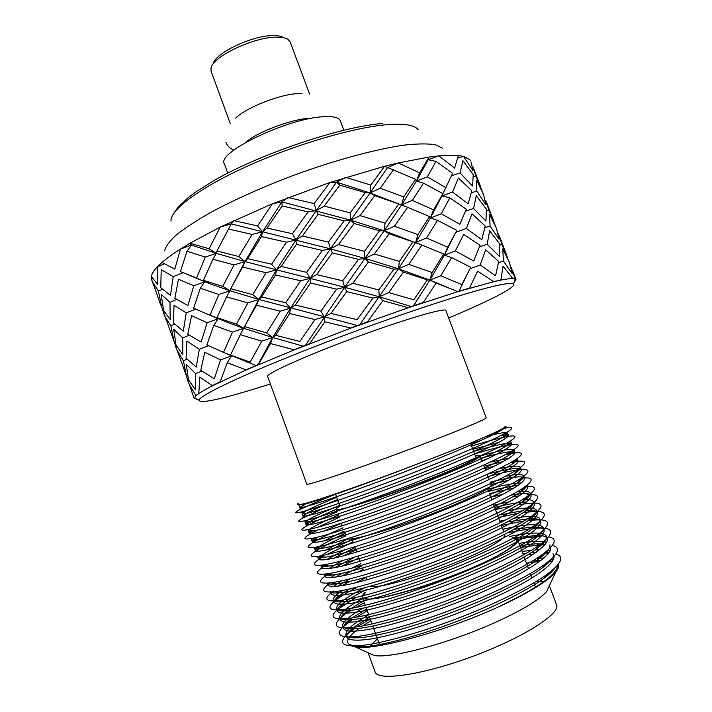 <?xml version="1.0" encoding="UTF-8"?>
<svg xmlns="http://www.w3.org/2000/svg" width="712" height="712" viewBox="0 0 712 712"><rect width="100%" height="100%" fill="white"/><g stroke="black" fill="none" stroke-linecap="round" stroke-linejoin="round"><path stroke-width="1.07" d="M549.379 585.7L556.544 604.746C560.923 613.566 523.053 637.818 472.519 656.446C422.02 675.19 377.485 681.42 375.073 671.87L368.122 652.753M173.915 341.146L178.169 353.357M165.157 316.644L170.889 325.838L174.048 341.431L165.157 316.644M161.179 294.314L169.981 302.324L170.221 319.51L163.662 310.681L161.179 294.314M176.879 346.566L175.793 347.073M174.743 324.12L170.889 325.838M161.206 269.652L160.77 287.675L170.471 295.427L173.203 276.639L161.206 269.652M176.799 299.458L169.981 302.324M159.817 302.573L152.92 282.513L158.429 291.11L161.775 307.201L165.958 319.359M159.826 302.582L161.775 307.201M163.582 313.031L164.766 312.452M472.928 166.866L475.945 176.22L482.149 191.065M476.577 180.145L483.599 194.661L485.993 204.86L476.764 191.136L476.577 180.145M462.96 160.716L473.24 174.654L472.59 186.01L460.059 172.945L462.96 160.716M471.308 192.801L476.764 191.136M486.456 210.975L488.93 210.28L494.947 224.627M485.682 200.321L488.93 210.28M514.002 282.557L515.969 279.54L512.827 278.543C509.365 278.481 503.019 279.531 493.781 281.694L457.896 291.626L408.27 307.718L351.052 328.072L294.35 349.85L246.201 369.937L212.496 385.753C204.077 390.114 198.568 393.451 195.978 395.756L194.243 398.551L192 392.303M458.386 178.018L471.762 190.691L468.193 203.828L452.592 192.08L458.386 178.018M423.507 183.162L412.355 200.375L433.617 209.924L430.36 218.05L441.298 213.805L449.824 197.829L441.876 195.969L442.917 193.646L423.507 183.162L416.431 181.133L427.333 176.852L436.02 161.41L452.61 173.283L441.876 195.969L452.592 192.08M427.333 176.852L445.997 187.754M498.489 233.928L501.96 244.483L507.789 258.331M465.506 211.25L473.578 208.527L485.949 221.103L486.385 209.132L476.275 195.693L473.578 208.527M484.89 227.68L490.052 226.042L499.103 239.259L496.478 228.454L489.642 214.437L490.052 226.042M499.664 245.177L501.96 244.483M514.749 280.92L514.892 281.712M511.349 267.668L515.043 278.775M512.774 278.401L515.007 278.686M436.02 161.41L428.152 159.728L416.431 181.133L415.505 179.282L384.613 166.261L398.257 162.95L429.06 157.058L438.859 155.875C446.825 155.118 453.33 154.994 458.386 155.528L463.53 156.391L472.937 170.613L471.139 162.122M457.745 158.073L463.53 156.391L469.982 159.782L470.766 161.01M442.917 193.646L433.617 209.924M502.77 248.88L509.418 262.39L512.266 273.8L503.402 261.09L502.77 248.88M489.651 230.822L499.575 243.762L499.361 256.338L487.168 244.252L489.651 230.822M393.496 169.714L380.208 188.235L403.722 196.904L401.595 204.905L412.355 200.375M415.505 179.282L403.722 196.904M398.782 203.961L374.788 195.666L370.044 192.952L387.559 167.56L398.257 162.95L419.608 172.838L416.431 181.133L401.595 204.905L398.782 203.961L385.067 223.132L384.195 230.786L394.448 226.22L417.908 234.622L415.692 242.418L426.515 237.986L447.688 247.189L444.35 255.136L455.333 250.918L473.765 261.001L479.995 245.4L463.69 234.417L455.333 250.918M441.876 195.969L430.36 218.05L429.567 216.555L417.908 234.622M449.824 197.829L466.271 209.257L459.845 224.289L441.298 213.805M455.858 232.29L466.387 228.454L481.837 239.739L485.21 226.007L471.994 213.822L466.387 228.454M479.461 246.913L487.168 244.252M498.507 262.71L503.402 261.09M500.839 280.065L503.081 266.11L512.818 278.526M493.719 281.543L499.726 280.368M485.655 249.778L498.712 261.482L495.552 275.811L480.253 264.989L485.655 249.778M421.815 171.699L422.145 168.735L429.06 157.058L428.152 159.728L438.859 155.875L454.603 168.068L458.386 155.528M374.788 195.666L359.996 215.602L385.067 223.132M365.238 192.623L339.829 185.173L336.571 182.183L329.905 182.512L384.613 166.261L370.818 185.076L370.044 192.952L365.238 192.623L350.153 212.879L350.731 220.204L359.996 215.602M370.818 185.076L345.738 177.386L336.571 182.183L370.044 192.952L350.731 220.204L344.172 220.853L328.41 242.098L330.439 248.853L338.476 244.581L364.473 251.327L364.953 258.403L374.325 254.006L399.387 261.375L398.426 268.789L408.759 264.375L432.166 272.518L429.861 280.11L440.746 275.767L461.83 284.622L470.81 267.303L451.63 257.611L440.746 275.767M394.448 226.22L407.638 207.308L401.595 204.905L384.195 230.786L379.514 230.804L364.473 251.327M426.515 237.986L437.533 220.302L430.36 218.05L415.692 242.418L413.013 241.84L399.387 261.375M437.533 220.302L456.837 230.394L447.688 247.189M454.603 234.675L444.35 255.136L443.701 254.006L432.166 272.518M470.142 268.682L480.253 264.989M339.829 185.173L324.191 206.088L350.153 212.879M407.638 207.308L429.567 216.555M422.145 168.735L419.608 172.838M336.571 182.183L316.27 210.601L308.073 211.9L292.418 233.75L295.952 240.015L302.342 235.983L318.122 214.312L344.172 220.853M302.342 235.983L328.41 242.098M314.152 203.596L288.155 197.544L281.899 201.87L262.559 231.747L267.062 228.054L282.175 205.946L281.899 201.87L272.367 203.792L329.905 182.512L314.152 203.596L316.27 210.601L324.191 206.088M405.351 206.462L370.044 192.952L380.208 188.235M451.586 175.748L460.059 172.945M473.284 176.914L475.945 176.22M469.484 288.111L477.618 271.174L493.754 281.676M457.834 291.466L467.544 288.752M408.759 264.375L421.842 245.079L443.701 254.006M374.325 254.006L389.055 233.776L413.013 241.84M338.476 244.581L354.104 223.488L379.514 230.804M152.715 278.454L151.425 279.14L152.021 280.839L151.353 276.363C151.825 273.737 153.801 270.587 157.263 266.911L161.962 262.461C166.644 258.394 172.829 253.908 180.528 249.004L190.024 243.21L220.257 227.057L209.106 248.8L216.421 253.374L217 250.962L231.258 223.862L220.257 227.057L272.367 203.792L257.566 225.918L262.559 231.747L245.008 261.571L247.643 258.643L261.473 236.589L286.5 242.196L271.61 264.25L276.523 269.83L281.16 266.466L306.632 272.331L310.076 278.348L316.591 274.61L342.748 280.786L344.679 287.283L352.832 283.269L378.864 289.953L379.247 296.779L388.716 292.596L413.77 299.797L427.307 279.896L403.392 272.073L388.716 292.596M247.643 258.643L271.61 264.25M318.122 214.312L316.27 210.601L295.952 240.015L286.5 242.196M354.104 223.488L350.731 220.204L330.439 248.853L322.331 250.437L306.632 272.331M389.055 233.776L384.195 230.786L364.953 258.403L358.501 259.382L342.748 280.786M421.842 245.079L415.692 242.418L398.426 268.789L393.861 269.172L378.864 289.953M223.799 238.022L231.258 223.862L233.75 220.595L257.566 225.918M451.63 257.611L444.35 255.136L429.861 280.11L413.369 305.982M423.204 302.609L436.118 283.029L457.861 291.617M408.207 307.548L423.115 302.538M352.832 283.269L368.442 261.98L393.861 269.172M316.591 274.61L332.397 252.867L358.501 259.382M281.16 266.466L296.343 244.394L322.331 250.437M282.175 205.946L308.073 211.9M267.062 228.054L292.418 233.75M212.897 259.257L216.421 253.374L205.279 257.05L196.628 277.983L204.745 281.827L203.463 280.332L212.897 259.257L234.043 264.9L222.74 286.375L229.994 290.745L230.706 288.698L252.707 294.643L258.83 299.449L261.598 296.877L285.717 302.76L290.549 308.1L295.329 305.065L320.916 311.1L324.272 316.858L330.92 313.422L357.148 319.652L372.901 298.097L346.753 291.6L330.92 313.422M203.463 280.332L222.74 286.375M261.473 236.589L262.559 231.747L252.128 234.462L238.814 256.534L245.008 261.571L233.856 282.744M296.343 244.394L295.952 240.015L276.523 269.83L266.137 272.74L252.707 294.643M332.397 252.867L330.439 248.853L310.076 278.348L300.687 280.768L285.717 302.76M368.442 261.98L364.953 258.403L344.679 287.283L336.651 289.161L320.916 311.1M196.628 277.983L180.43 271.637L186.962 251.238L191.439 245.07L190.024 243.21L209.106 248.8M403.392 272.073L398.426 268.789L359.667 324.903M367.339 322.02L382.851 300.669L408.225 307.7M350.989 327.903L367.25 321.957M295.329 305.065L310.574 283.029L336.651 289.161M261.598 296.877L275.535 274.966L300.687 280.768M230.706 288.698L242.641 267.045L266.137 272.74M228.801 229.068L252.128 234.462M217 250.962L238.814 256.534M178.472 279.246L193.815 285.788L187.932 305.501L174.849 298.275L178.472 279.246M161.962 262.461L174.823 269.118L180.528 249.004L191.439 245.07L216.421 253.374L245.008 261.571L234.043 264.9M242.641 267.045L245.008 261.571L276.523 269.83L258.83 299.449L247.883 302.92L236.437 324.129L243.638 328.294L244.483 326.603L266.662 332.922L272.723 337.506L275.624 335.29L299.903 341.448L314.944 319.537L289.668 313.529L275.624 335.29M275.535 274.966L276.523 269.83L310.076 278.348L290.549 308.1L280.208 311.206L266.662 332.922M310.574 283.029L310.076 278.348L344.679 287.283L305.306 345.516M346.753 291.6L344.679 287.283L379.247 296.779L372.901 298.097M309.64 343.727L324.877 321.851L350.998 328.063M294.287 349.69L309.551 343.656M244.483 326.603L256.56 305.199L280.208 311.206M226.55 296.886L229.994 290.745L218.86 294.501L200.33 288.227L193.62 308.225L218.112 318.762L216.955 317.632L226.55 296.886L247.883 302.92M216.955 317.632L236.437 324.129M218.86 294.501L210.04 315.087M186.962 251.238L205.279 257.05M164.392 263.832L157.263 266.911L157.69 284.586L151.353 276.363M183.073 272.758L173.203 276.639M200.33 288.227L204.745 281.827L193.815 285.788M256.56 305.199L258.83 299.449L243.638 328.294L232.495 332.13L223.515 352.369L231.542 355.867L220.569 359.872L214.33 378.748L200.784 370.382L204.78 352.262L220.569 359.872M289.668 313.529L290.549 308.1L272.723 337.506L258.029 364.633M258.394 364.58L270.533 343.54L294.305 349.841M246.147 369.777L258.314 364.517M220.222 381.792L227.253 362.702L231.542 355.867L230.51 355.092L240.273 334.685L261.793 341.119L250.206 362.052L247.687 361.207L246.744 362.043M230.51 355.092L247.687 361.207M223.515 352.369L206.88 344.973L213.76 325.375L232.495 332.13M191.599 315.674L207.156 322.75L201.104 342.045L187.79 334.248L191.599 315.674M174.022 305.288L186.241 312.844L183.322 331.169L173.399 322.83L174.022 305.288M152.021 280.839L153.801 285.494M182.761 337.888L173.728 329.282L176.024 345.151L182.815 354.585L182.761 337.888L189.285 335.21M199.342 349.218L186.882 341.075L186.072 358.136L196.236 367.08L199.342 349.218L208.42 345.729M227.253 362.702L246.165 369.928M212.443 385.593L220.159 381.721M183.411 360.717L177.457 350.918L186.384 375.811L183.411 360.717L187.078 359.151M195.604 373.604L186.33 364.393L188.449 379.763L195.462 389.811L195.604 373.604L201.861 371.112M212.47 385.735L199.814 377.031L198.808 393.513M195.925 395.605L198.764 393.442M195.969 395.73L189.801 385.334L192 392.285M189.063 380.813L188.057 381.258L190.424 387.506M186.126 375.251L188.057 381.258M196.432 398.969L196.485 399.494M196.494 399.521L197.696 399.565M448.685 318.006C489.589 300.793 517.802 286.518 513.423 283.839C511.679 282.726 504.532 283.679 491.992 286.687C458.946 294.572 382.175 320.347 313.636 347.047C244.99 373.755 199.939 395.196 198.968 400.162C199.832 403.713 218.264 399.993 254.246 389.01L270.364 383.973M445.881 310.539C445.685 307.29 404.149 319.394 354.62 337.737C305.083 356.045 265.665 373.88 267.632 376.479L306.792 484.124C306.4 485.904 347.661 472.243 397.545 453.784C447.447 435.335 487.667 418.852 486.207 417.757L445.881 310.539M365.3 592.215C362.906 594.369 361.918 596.051 362.328 597.27C363.583 603.002 400.954 595.143 443.95 579.203C486.964 563.334 520.445 544.974 517.677 539.812C517.188 538.619 515.337 537.987 512.124 537.907M364.393 597.955C370.827 605.325 465.292 574.993 501.595 553.349C516.476 544.591 520.374 539.625 513.29 538.45M364.767 593.39L363.343 595.704M370.685 586.172C380.475 590.337 459.943 564.091 491.084 546.068C500.919 540.524 505.493 536.688 504.808 534.57L504.808 534.57M370.756 192.623L369.795 192.863M442.357 148.141L435.361 144.75C427.965 143.548 417.739 143.655 404.683 145.061C376.443 148.986 335.895 159.88 294.439 175.027C262.888 186.971 235.165 199.333 211.259 212.123C196.895 220.284 185.343 227.804 176.594 234.702C169.607 241.092 165.611 246.486 164.632 250.873M358.216 646.736L354.549 646.567L349.565 644.333L353.998 646.469M370.222 618.933L356.997 626.872M355.012 628.215L351.479 630.761C337.23 641.984 339.989 646.959 359.747 645.686C380.252 643.817 418.665 633.217 455.992 619.022C495.214 604.15 532.184 585.513 548.115 573.543C561.759 563.085 564.367 556.579 555.947 554.007M548.863 553.055L544.244 553.073M533.956 553.945L527.726 554.826M367.267 610.825L356.098 617.277M352.636 619.502L343.184 626.791M342.196 627.797C335.797 634.882 340.211 637.827 355.457 636.635C375.553 634.748 414.553 623.872 452.476 609.436C492.392 594.289 529.79 575.563 545.517 563.788C558.689 553.731 560.976 547.608 552.387 545.428M545.089 544.707L539.892 544.867M539.625 544.885L520.543 547.448M364.313 602.717L355.715 607.505M351.016 610.353L346.486 613.343M363.592 600.75L347.919 610.469L344.261 614.946L340.211 618.265M339.562 618.879C332.611 625.901 336.5 628.803 351.212 627.592C370.881 625.697 410.45 614.536 448.961 599.869C489.571 584.436 527.37 565.657 542.9 554.078C555.618 544.404 557.585 538.673 548.783 536.875M541.227 536.385L539.224 536.456C533.43 536.741 526.168 537.711 517.437 539.385M356.027 597.475L337.274 609.712M337.025 609.935C329.451 616.93 332.789 619.814 347.02 618.586C366.235 616.663 406.347 605.209 445.445 590.31C486.741 574.602 524.931 555.778 540.266 544.422C555.244 532.629 554.105 527.2 536.839 528.135L532.193 528.509M529.63 528.793L507.567 532.772M357.308 587.088C348.871 591.458 342.134 595.437 337.105 599.041C325.936 607.389 327.858 610.905 342.881 609.597C361.607 607.639 402.253 595.891 441.93 580.769C483.902 564.785 522.483 545.926 537.604 534.81C549.504 525.848 550.777 520.864 541.414 519.867M540.096 519.76L528.348 520.374M524.139 520.944L501.408 525.501M349.619 581.464L342.009 585.673M333.554 591.058C323.079 598.756 324.823 601.952 338.787 600.625C357.006 598.641 398.159 586.59 438.414 571.238C481.054 554.977 520.018 536.109 534.917 525.242C546.46 516.609 547.359 511.999 537.622 511.412M536.812 511.376L523.56 512.409M518.176 513.281L498.418 517.517M361.749 565.942L341.448 576.115M330.386 582.799L330.021 583.057C320.222 590.132 321.788 593.007 334.738 591.681C352.431 589.652 394.074 577.298 434.899 561.715C478.206 545.187 517.544 526.319 532.211 515.728C543.425 507.398 543.932 503.162 533.733 503.01M533.475 503.01L518.318 504.586M511.599 505.84L495.427 509.543M358.83 557.941L341.689 566.245M328.704 573.569L326.497 575.038C317.347 581.517 318.762 584.089 330.733 582.754C347.874 580.689 389.989 568.016 431.383 552.209C475.34 535.415 515.052 516.565 529.488 506.259C541.147 497.554 540.337 493.736 527.067 494.804M519.555 495.712L512.613 496.94M355.911 549.949L343.139 555.921M327.467 564.189L322.999 566.992C314.473 572.902 315.728 575.189 326.772 573.854C343.335 571.736 385.904 558.742 427.868 542.713C472.483 525.661 512.56 506.828 526.747 496.843C537.649 488.832 536.919 485.37 524.548 486.465M514.393 487.898L489.464 493.612M353.001 541.966L326.879 554.577M321.602 557.603L319.51 558.929C311.58 564.296 312.693 566.316 322.848 564.981C338.823 562.8 381.828 549.477 424.352 533.235C469.608 515.915 510.059 497.136 523.987 487.462C534.178 480.119 533.511 477.004 522.003 478.117L521.086 478.206M508.715 480.262L490.897 484.489M345.916 535.824C332.442 541.805 322.483 546.816 316.039 550.848C308.679 555.698 309.658 557.452 318.976 556.125C334.337 553.892 377.752 540.23 420.837 523.765C466.734 506.188 507.54 487.462 521.211 478.126C530.707 471.415 530.12 468.629 519.44 469.769C512.533 470.49 502.022 472.741 487.907 476.515M343.006 527.823C329.612 533.662 319.661 538.521 313.147 542.402M312.577 542.749C305.768 547.101 306.623 548.614 315.14 547.297C329.861 545 373.675 530.992 417.321 514.304C463.859 496.478 505.022 477.814 518.416 468.843C527.254 462.738 526.729 460.255 516.85 461.412L511.198 462.266M494.947 465.888L484.917 468.549M340.087 519.84L334.72 522.172M317.748 530.004L309.133 534.632C302.858 538.512 303.597 539.803 311.349 538.486C325.42 536.118 369.599 521.763 413.805 504.861C460.976 486.777 502.494 468.202 515.604 459.596C523.809 454.069 523.356 451.88 514.233 453.046L505.413 454.612M486.038 459.445L481.935 460.593M337.177 511.857C322.554 517.998 312.07 522.875 305.706 526.488C299.93 529.933 300.562 531.001 307.593 529.701C320.996 527.263 365.523 512.542 410.29 495.427C458.092 477.093 499.966 458.608 512.782 450.402C520.383 445.409 519.991 443.505 511.599 444.68C504.247 445.712 491.912 448.8 474.593 453.927M322.598 508.804L302.297 518.327C297.002 521.353 297.527 522.225 303.882 520.944C316.591 518.434 361.456 503.339 406.783 486.002C455.199 467.428 497.43 449.05 509.943 441.244C516.965 436.776 516.627 435.13 508.938 436.305C501.729 437.426 489.295 440.666 471.629 446.006M335.566 494.226C318.042 501.248 305.822 506.552 298.898 510.148C294.056 512.782 294.492 513.468 300.206 512.204C312.212 509.614 357.388 494.146 403.268 476.595C452.307 457.772 494.884 439.509 507.086 432.131C513.557 428.152 513.281 426.746 506.259 427.93L502.334 428.695M299.093 504.746L302.956 504.63C314.677 501.969 365.363 484.258 414.046 465.239C368.505 482.781 322.972 498.631 306.089 503.242L301.452 504.336M354.46 646.558L365.612 646.621C385.174 644.858 421.575 634.837 456.873 621.398C493.968 607.318 529.016 589.589 544.253 578.091C549.424 574.246 552.993 570.855 554.951 567.909M553.544 559.694L551.489 558.947M543.932 558.066L536.741 558.297M368.718 614.812C352.867 623.81 345.284 630.494 345.988 634.864C346.86 637.462 351.986 638.37 361.376 637.578C380.555 635.816 417.517 625.528 453.375 611.866C491.12 597.519 526.577 579.702 541.636 568.381C546.7 564.625 550.136 561.35 551.925 558.546M550.127 551.07L547.653 550.323M539.714 549.726L535.184 549.931M531.463 550.251L522.065 551.524M362.88 608.271C356.347 612.026 351.256 615.444 347.625 618.523M347.465 618.657C343.771 621.87 342.223 624.362 342.828 626.142C343.629 628.527 348.417 629.337 357.175 628.562C375.963 626.783 413.458 616.227 449.877 602.343C488.281 587.729 524.121 569.849 538.993 558.724C547.208 552.619 550.785 548.035 549.735 544.974M546.7 542.464C541.814 540.773 532.585 541.084 519.021 543.389M362.773 598.498C346.824 607.194 339.117 613.504 339.668 617.438C340.407 619.618 344.866 620.321 353.027 619.573C371.388 617.767 409.409 606.936 446.38 592.829C485.424 577.957 521.638 560.033 536.332 549.103C544.066 543.389 547.448 539.126 546.469 536.314C543.888 531.882 531.481 531.962 509.249 536.563M364.722 587.783C345.667 597.502 336.26 604.488 336.509 608.742C337.194 610.718 341.333 611.341 348.933 610.593C366.84 608.76 405.359 597.653 442.873 583.333C482.567 568.203 519.155 550.243 533.644 539.536C540.924 534.196 544.11 530.244 543.212 527.663C540.515 523.267 527.049 523.801 502.814 529.256M366.004 577.592L355.813 582.745M342.517 590.444C335.824 594.84 332.771 598.044 333.358 600.056C333.99 601.845 337.826 602.37 344.875 601.64C362.31 599.78 401.319 588.388 439.375 573.845C479.701 558.457 516.654 540.479 530.938 530.013C537.774 525.038 540.782 521.38 539.954 519.021C539.153 517.259 536.403 516.369 531.695 516.351M531.321 516.351C527.022 516.351 521.202 517.001 513.859 518.3M505.805 519.885L499.806 521.22M363.067 569.538L357.558 572.217M341.644 580.805L333.252 586.617M330.217 591.378C330.786 592.989 334.337 593.434 340.861 592.713C357.798 590.809 397.278 579.132 435.877 564.376C476.826 548.729 514.144 530.752 528.215 520.534C534.623 515.915 537.453 512.533 536.697 510.388C534.748 507.069 524.966 507.22 507.353 510.842M497.439 513.041L496.798 513.192M335.29 574.575L330.804 577.69M327.289 583.083C328.214 584.214 331.418 584.454 336.892 583.804C353.312 581.855 393.238 569.885 432.38 554.915C473.952 539.02 511.617 521.051 525.474 511.1C531.481 506.819 534.134 503.704 533.439 501.764C532.478 499.868 528.696 499.228 522.11 499.851M509.569 501.693L493.799 505.173M342.321 560.673L328.543 568.701M325.873 573.97L324.797 576.453L323.969 574.157C324.574 575.349 327.565 575.599 332.967 574.922C348.844 572.929 389.206 560.647 428.882 545.463C471.068 529.319 509.089 511.376 522.715 501.702C528.331 497.759 530.823 494.902 530.191 493.14C529.149 491.218 524.771 490.764 517.037 491.796M502.957 494.306L490.791 497.163M344.804 549.824L326.559 559.614M320.747 565.239L320.792 565.408C321.21 566.529 323.978 566.743 329.086 566.058C344.403 564.011 385.174 551.417 425.384 536.029C468.176 519.635 506.552 501.729 519.938 492.357C524.441 489.242 526.8 486.874 527.022 485.255M521.567 482.896C515.087 482.932 503.829 485.023 487.8 489.162M347.839 538.948L324.983 550.385M317.632 556.312L317.659 556.766C318.033 557.745 320.56 557.888 325.233 557.211C339.98 555.111 381.142 542.197 421.887 526.604C465.283 509.97 504.007 492.108 517.143 483.056C521.62 480.004 523.836 477.752 523.774 476.301M523.703 475.936C522.501 473.952 516.396 474.067 505.387 476.284M344.234 531.205L324.022 540.942M314.66 547.368L314.526 548.133C314.855 548.979 317.16 549.059 321.432 548.391C335.575 546.237 377.12 532.994 418.389 517.197C462.391 500.313 501.453 482.513 514.34 473.792C518.799 470.801 520.855 468.674 520.49 467.41L521.362 469.715C520.757 468.505 518.113 468.158 513.441 468.674C507.718 469.288 499.201 471.059 487.889 473.987M520.463 467.348C519.164 465.337 511.794 465.879 498.373 468.986M341.306 523.169L324.076 531.116M311.901 538.388L311.393 539.509C311.687 540.221 313.778 540.257 317.659 539.598C331.196 537.373 373.097 523.801 414.891 507.798C459.489 490.675 498.889 472.946 511.519 464.58C515.728 461.803 517.633 459.872 517.232 458.768L517.126 458.581M509.16 458.119L490.087 462.168M338.369 515.132C323.293 521.584 313.654 526.319 309.453 529.319M308.768 529.906L308.269 530.894C308.527 531.49 310.414 531.463 313.93 530.823C326.835 528.535 369.074 514.616 411.403 498.409C456.588 481.054 496.326 463.405 508.679 455.395C512.578 452.894 514.349 451.159 513.993 450.198C512.355 448.168 501.088 450.1 480.208 455.983M339.633 505.369C317.516 514.518 306.026 520.161 305.145 522.288C305.368 522.777 307.059 522.706 310.236 522.065C322.492 519.707 365.051 505.449 407.905 489.028C453.686 471.442 493.763 453.882 505.832 446.264C509.427 444.003 511.074 442.464 510.771 441.636L510.112 441.137M499.121 442.312L472.848 449.263M336.714 497.377C314.562 506.383 303 511.821 302.03 513.69L306.578 513.343C318.166 510.904 361.029 496.282 404.416 479.666C450.776 461.839 491.191 444.395 502.966 437.168C506.285 435.148 507.807 433.786 507.54 433.083C506.481 431.775 499.076 433.021 485.335 436.83M351.746 645.98L355.528 647.012C372.848 650.875 441.075 632.585 494.858 608.573C527.085 593.817 547.341 581.677 555.645 572.154C558.261 569.013 559.143 566.494 558.288 564.589M494.858 608.573C536.643 588.877 557.478 574.495 557.371 565.408M552.61 561.368L549.459 560.709M541.04 560.397L532.309 561.065M369.546 617.073L353.873 627.299M353.125 627.904C349.165 631.161 347.029 633.84 346.726 635.949M346.753 636.875L346.86 637.276C348.747 640.346 356.623 641.103 371.433 638.904C393.095 635.095 424.254 625.884 455.716 613.966C480.84 604.132 502.743 594.173 521.433 584.116C543.363 571.887 555.218 561.652 553.909 556.045L553.002 553.633M549.059 552.788L545.383 552.192M536.474 552.183L531.179 552.646M526.462 553.233L522.911 553.767M366.564 608.902L352.164 617.927M350.526 619.155C345.267 623.267 342.997 626.4 343.7 628.562C345.756 632.772 359.667 631.9 385.423 625.955C405.769 620.695 427.93 613.566 451.924 604.559C476.987 594.76 498.898 584.89 517.66 574.958C539.705 562.881 551.72 552.877 550.67 547.457M545.481 544.226L535.922 543.763L519.858 545.632M347.919 610.469C343.46 613.762 340.986 616.441 340.487 618.497M340.425 618.915L340.541 619.858C342.525 623.828 356.392 622.742 382.148 616.583C402.494 611.199 424.672 603.981 448.693 594.938C473.792 585.122 495.721 575.305 514.473 565.497C536.492 553.589 548.498 543.826 547.377 538.708C546.344 536.483 542.936 535.371 537.142 535.353M536.839 535.353L513.975 538.032M366.529 589.509C357.219 594.235 349.823 598.561 344.359 602.486C340.265 605.485 337.933 607.914 337.372 609.775M337.337 609.935L337.39 611.154C339.081 613.708 346.771 613.958 361.402 611.305C382.816 606.9 413.788 597.35 445.187 585.442C477.752 572.866 508.662 558.27 525.954 547.759C538.263 540.016 544.733 533.733 544.11 530.048C543.078 527.877 539.518 526.862 533.439 527.014M532.309 527.049L513.859 529.381M505.564 531.054L503.651 531.472M366.831 579.844L365.897 577.281L366.68 579.888M349.423 589.002L340.808 594.493C335.859 598.071 333.67 600.732 334.231 602.468C335.868 604.844 343.495 604.933 358.065 602.121C379.398 597.528 410.308 587.863 441.689 575.955C474.228 563.388 505.173 548.925 522.519 538.601C534.881 531.01 541.405 524.904 540.853 521.407C539.812 519.288 536.109 518.389 529.728 518.71M527.556 518.843L507.006 522.038M349.841 578.883L337.283 586.474M331.392 591.983L331.089 593.79C332.664 595.997 340.229 595.908 354.727 592.954C375.981 588.165 406.828 578.393 438.192 566.476C470.712 553.918 501.684 539.598 519.092 529.461C531.499 522.021 538.076 516.093 537.596 512.765C536.572 510.727 532.772 509.952 526.186 510.433L526.017 510.442M522.501 510.762L499.308 515.016M360.94 563.708L351.452 568.336M342.196 573.258L335.717 577.138M328.561 582.995L327.938 585.113C329.451 587.151 336.954 586.902 351.399 583.796C372.563 578.812 403.357 568.924 434.694 557.007C459.747 547.243 481.713 537.702 500.589 528.375C522.786 517.126 535.112 508.297 534.338 504.141L533.555 503.162M526.613 501.951L523.685 502.085C516.805 502.592 507.122 504.363 494.626 507.389M354.959 557.087L334.32 567.82M324.797 576.453C326.247 578.322 333.688 577.904 348.061 574.646C369.145 569.466 399.877 559.472 431.205 547.555C456.241 537.8 478.215 528.331 497.127 519.128C519.368 508.039 531.775 499.441 531.09 495.516C530.244 493.834 526.942 493.247 521.166 493.736L511.109 495.107M494.146 498.747L491.627 499.379M355.065 547.626L333.501 558.288M323.373 564.901L321.655 567.793C323.043 569.493 330.421 568.915 344.733 565.506C365.737 560.13 396.406 550.029 427.707 538.112C460.183 525.589 491.244 511.67 508.822 502.102C521.362 495.098 528.135 489.696 527.841 486.91L526.399 485.735M518.202 485.424C511.403 486.073 501.542 488.058 488.628 491.369M352.137 539.607C339.179 545.383 329.585 550.26 323.328 554.23L322.251 555.556M319.154 557.541L318.522 559.151C319.848 560.682 327.155 559.943 341.404 556.375C362.328 550.812 392.935 540.604 424.219 528.687C449.236 518.959 471.237 509.614 490.212 500.661C512.542 489.892 525.109 481.757 524.602 478.313C523.925 476.951 521.068 476.524 516.04 477.031C510.121 477.61 501.453 479.336 490.043 482.229M345.044 533.43C333.732 538.495 325.339 542.731 319.875 546.122M319.288 546.505C316.422 548.391 315.122 549.726 315.389 550.51C316.68 552.601 329.896 549.86 355.021 542.295C374.939 536.011 396.842 528.331 420.73 519.271C445.739 509.552 467.748 500.278 486.759 491.44C509.142 480.831 521.78 472.928 521.362 469.715M342.116 525.385L338.921 526.8M318.042 537.044L316.44 537.996C313.413 539.874 312.016 541.164 312.257 541.885C313.458 543.078 320.64 542.01 334.756 538.156C355.51 532.202 386.011 521.771 417.25 509.854C442.241 500.153 464.268 490.942 483.314 482.229C505.734 471.78 518.452 464.108 518.122 461.136L514.874 460.068M503.286 461.563L484.035 466.2M339.179 517.357L317.801 527.227M310.815 531.277L309.133 533.27C310.103 534.383 317.543 532.976 331.436 529.061C352.102 522.919 382.549 512.382 413.77 500.465C446.175 487.969 477.36 474.593 495.178 465.773C507.905 459.338 514.918 454.648 514.892 452.565C514.42 451.63 512.186 451.417 508.181 451.942C502.423 452.698 493.372 454.781 481.036 458.199M336.251 509.329C323.889 514.536 315.015 518.656 309.613 521.682C307.041 523.169 305.84 524.157 306.009 524.655C307.041 526.052 320 522.706 344.893 514.625C364.642 507.994 386.447 500.153 410.29 491.075C435.263 481.401 457.309 472.323 476.426 463.841C498.943 453.713 511.812 446.495 511.661 444.003C511.252 443.184 509.205 443.042 505.511 443.576C499.13 444.493 488.521 447.127 473.676 451.461M337.515 499.584C322.732 505.618 312.301 510.255 306.222 513.503L302.894 516.058C303.739 516.832 311.046 515.114 324.805 510.896C345.302 504.381 375.633 493.621 406.81 481.704C439.179 469.226 470.436 456.116 488.379 447.67C501.195 441.52 508.332 437.177 508.43 435.441C508.083 434.747 506.214 434.667 502.832 435.201L500.839 435.539M480.707 440.577L470.694 443.505M305.493 503.98L299.77 507.469C300.553 508.074 307.798 506.196 321.504 501.827C341.911 495.125 372.18 484.258 403.348 472.341C435.7 459.872 466.983 446.896 484.979 438.628C497.839 432.62 505.048 428.455 505.209 426.897L505.013 426.675M505.209 426.897L505.039 426.435C507.256 428.028 467.526 445.214 414.046 465.239M195.702 309.168L186.241 312.844M196.85 399.165L196.316 399.414M213.76 325.375L218.112 318.762L207.156 322.75M196.405 395.391L195.836 395.623M240.273 334.685L243.638 328.294L272.723 337.506L261.793 341.119M213.938 385.005L212.39 385.593M270.533 343.54L272.723 337.506L303.499 346.228M248.532 368.923L246.156 369.759M309.684 343.611L308.527 344.243M324.877 321.851L324.272 316.858L314.944 319.537M296.984 348.8L294.368 349.645M367.348 321.931L365.354 322.83M382.851 300.669L379.247 296.779L411.545 306.605M353.241 327.262L351.123 327.84M225.544 353.197L256.204 365.603M423.168 302.529L420.89 303.463M436.118 283.029L429.861 280.11L427.307 279.896M409.498 307.299L408.377 307.477M206.631 313.769L227.6 322.5L243.638 328.294M158.429 291.11L162.478 289.223M465.986 276.879L458.973 291.306M188.475 274.939L208.83 283.376L229.994 290.745L258.83 299.449L357.816 325.58M231.258 223.862L330.439 248.853L364.953 258.403L398.426 268.789L429.861 280.11L446.833 287.096M281.899 201.87L350.731 220.204L384.195 230.786L425.732 246.566M306.089 503.242C298.328 505.164 295.809 505.137 298.542 503.162M504.861 426.835L506.392 427.004M354.149 646.38C344.038 644.244 345.712 638.237 359.168 628.349M362.63 625.928L370.872 620.722M526.444 563.174L539.705 561.394M548.908 561.172L552.476 561.554M536.768 581.099L543.772 581.659M549.29 585.905L546.709 591.458C539.376 599.887 521.958 610.335 494.466 622.804C448.382 643.595 389.749 659.009 373.889 655.387L368.318 652.851M369.047 646.994L377.476 638.824M354.434 505.164C371.62 500.376 404.211 489.046 431.508 478.295C460.379 466.769 475.189 459.836 475.928 457.487L470.543 443.104L475.928 457.487M347.322 538.797C351.069 540.933 386.207 531.054 424.646 516.627C463.12 502.245 492.802 487.862 491.084 484.988L490.55 483.582M339.927 506.17C337.292 507.674 336.055 508.688 336.206 509.205C336.367 511.67 370.053 501.622 409.8 486.901C449.557 472.207 481.677 457.914 480.191 455.947C479.968 455.449 478.375 455.484 475.393 456.054M213.155 63.938C214.561 53.16 253.392 34.879 273.897 35.6C278.472 35.636 281.783 36.365 283.857 37.789M235.601 118.13C246.388 107.423 280.466 94.064 298.355 93.566L302.075 93.539M227.742 173.141L224.325 163.796C216.288 152.715 287.452 118.281 323.212 116.75C333.278 116.127 338.992 117.498 340.363 120.871L343.843 130.189M310.895 118.432C294.599 117.934 257.148 131.782 245.106 142.774M230.243 123.416L211.09 71.236L211.01 68.121C212.452 56.471 255.03 36.446 277.386 37.202C282.37 37.238 285.975 38.021 288.209 39.569L290.176 41.981L309.587 94.064M233.972 150.027C230.101 148.63 227.404 146.049 225.873 142.293M171.005 221.129C169.865 210.218 199.226 187.959 247.233 166.243C295.142 144.545 354.006 127.306 387.275 124.645C404.416 123.345 414.704 125.036 418.158 129.7M176.353 348.684L175.375 345.952M164.169 314.695L163.19 311.972M480.68 186.971L473.952 169.305M506.428 254.504L499.637 236.695M493.523 220.667L486.768 202.929M515.969 279.54L512.56 270.605M432.86 211.678L433.047 213.2M443.451 254.424L444.279 255.27M188.6 382.807L187.612 380.066M362.328 597.27L365.274 605.36M366.084 607.576L368.665 614.661M369.448 616.814L372.065 623.979M372.821 626.062L379.923 645.535M517.677 539.812L523.373 554.995M524.121 556.998L528.535 568.755M530.342 573.561L531.998 577.984M533.831 582.861L535.468 587.213M335.441 493.897L339.855 505.974L335.441 493.897M351.87 538.877L353.312 542.829L351.87 538.877M354.772 546.816L356.685 552.067L354.772 546.816M358.163 556.125L360.067 561.314L358.163 556.125M362.515 568.016L363.449 570.57L362.515 568.016M487.613 488.672L488.37 490.675L487.613 488.672M489.901 494.769L491.814 499.886L489.901 494.769M493.372 504.043L500.331 522.626L493.372 504.043M501.23 525.02L503.82 531.926L501.23 525.02M513.423 283.839L515.577 279.086M198.968 400.162L194.243 397.946M359.747 645.686L365.612 646.621M548.115 573.543L544.253 578.091M355.457 636.635L361.376 637.578M545.517 563.788L541.636 568.381M351.212 627.592L357.175 628.562M542.9 554.078L538.993 558.724M347.02 618.586L353.027 619.573M540.266 544.422L536.332 549.103M342.881 609.597L348.933 610.593M537.604 534.81L533.644 539.536M338.787 600.625L344.875 601.64M534.917 525.242L530.938 530.013M334.738 591.681L340.861 592.713M532.211 515.728L528.215 520.534M330.733 582.754L336.892 583.804M529.488 506.259L525.474 511.1M326.772 573.854L332.967 574.922M526.747 496.843L522.715 501.702M322.848 564.981L329.086 566.058M523.987 487.462L519.938 492.357M318.976 556.125L325.233 557.211M521.211 478.126L517.143 483.056M315.14 547.297L321.432 548.391M518.416 468.843L514.34 473.792M311.349 538.486L317.659 539.598M515.604 459.596L511.519 464.58M307.593 529.701L313.93 530.823M512.782 450.402L508.679 455.395M303.882 520.944L310.236 522.065M509.943 441.244L505.832 446.264M300.206 512.204L306.578 513.343M507.086 432.131L502.966 437.168M301.452 504.363L302.956 504.63M351.479 630.761L353.739 628.011M354.371 627.236L355.083 626.364M347.865 622.866L350.847 619.209M541.574 544.778L540.177 544.529M540.132 544.52L535.922 543.763M539.224 536.456L533.528 535.433M340.674 607.007L344.359 602.486M536.839 528.135L533.066 527.458M531.989 527.263L531.099 527.102M337.105 599.041L340.808 594.493M534.436 519.813L529.55 518.932M531.998 511.483L526.186 510.433M525.928 502.494L523.685 502.085M326.497 575.038L327.547 573.747M522.145 493.914L521.166 493.736M322.999 566.992L324.894 564.661M319.51 558.929L321.441 556.553M522.003 478.117L521.389 478.01M316.039 550.848L319.626 546.433M519.44 469.769L517.526 469.422M312.906 542.339L316.44 537.996M516.85 461.412L513.646 460.824M309.133 534.632L311.972 531.143M514.233 453.046L508.181 451.942M305.706 526.488L309.613 521.682M511.599 444.68L505.511 443.576M302.297 518.327L306.222 513.503M508.938 436.305L502.832 435.201M298.898 510.148L302.84 505.298M506.259 427.93L504.132 427.547M544.11 530.039L543.203 527.654M540.844 521.398L540.577 520.686M537.587 512.765L537.222 511.786M534.338 504.132L533.866 502.894M531.09 495.516L530.52 494.003M527.841 486.91L527.174 485.13M524.602 478.313L523.827 476.266M518.122 461.136L517.232 458.768M514.892 452.565L513.993 450.198M511.661 444.003L510.771 441.636M508.43 435.441L507.54 433.083M343.7 628.554L343.451 627.886M340.541 619.849L340.194 618.906M337.381 611.145L336.945 609.935M334.231 602.459L333.358 600.056M331.08 593.781L330.448 592.028M327.938 585.104L327.208 583.092M321.655 567.793L320.792 565.399M318.522 559.143L317.65 556.757M315.389 550.51L314.526 548.124M312.257 541.885L311.393 539.5M309.133 533.27L308.269 530.885M306.009 524.655L305.145 522.279M302.894 516.058L302.03 513.681M299.77 507.469L298.915 505.102M227.35 321.192L227.6 322.5M207.432 281.632L208.83 283.376M173.363 213.965L177.875 207.406L188.199 197.625L196.637 191.377L214.045 180.536C259.942 153.988 340.603 126.683 382.415 123.496M546.709 591.458L555.663 572.163M373.889 655.387L355.528 647.012M489.037 479.541L487.097 474.352M485.602 470.383L483.644 465.141M482.175 461.234L480.191 455.947M345.605 534.952L344.679 532.416M342.25 525.759L341.324 523.222M338.903 516.583L337.978 514.055M336.918 511.145L336.206 509.205"/></g></svg>

